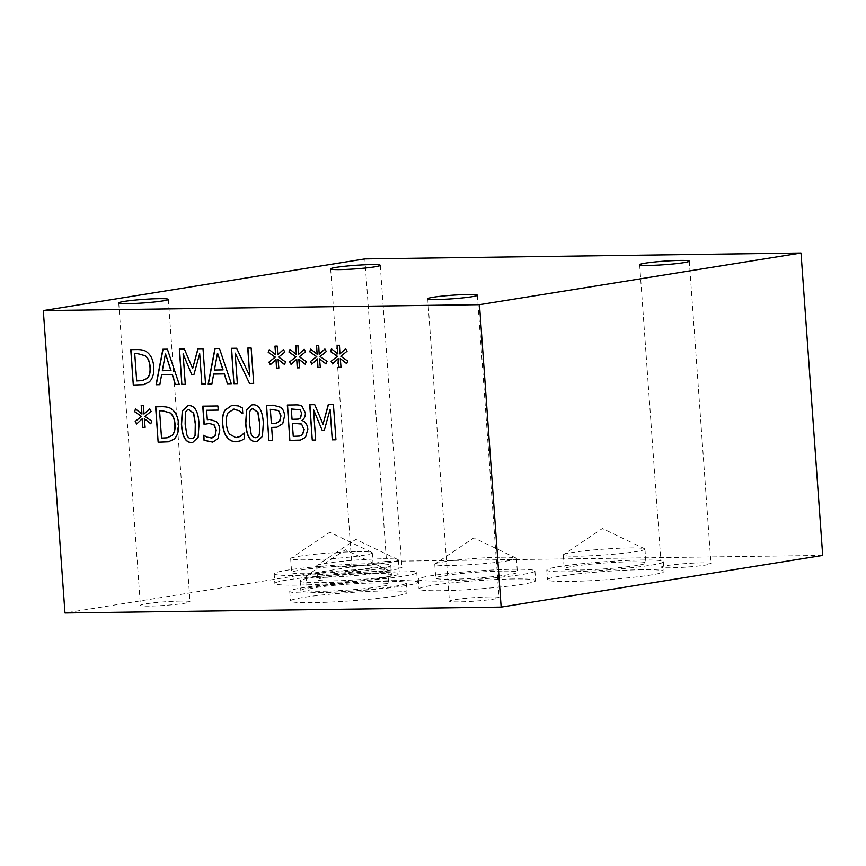 <?xml version="1.0" encoding="UTF-8"?>
<svg xmlns="http://www.w3.org/2000/svg" width="866" height="866" viewBox="0 0 866 866"><rect width="100%" height="100%" fill="white"/><g stroke="black" fill="none" stroke-linecap="round" stroke-linejoin="round"><path stroke-width="0.65" stroke-dasharray="4.33 3.25" d="M291.474 408.958L292.221 419.306L298.24 419.122M292.502 423.225L293.433 436.291L299.539 436.042M302.028 420.54L302.212 420.519C305.666 421.72 307.592 424.632 308.015 429.244L305.72 437.276L300.459 440.058M302.007 406.262L305.525 412.725C305.687 416.167 304.583 418.7 302.191 420.346M287.328 405.028L294.841 404.898C298.315 404.693 300.773 405.147 302.191 406.23M270.528 409.293L271.534 423.398L276.167 423.203M266.382 405.31L273.504 405.191L280.887 407.291C283.139 409.012 284.438 411.815 284.784 415.702L282.933 423.582L277.023 427.198M271.827 427.403L272.768 440.588M253.651 408.665C251.638 408.698 250.35 409.954 249.798 412.443L249.614 423.236L251.313 433.877C252.158 436.367 253.63 437.611 255.73 437.633L256.271 437.59M252.082 404.855L253.37 404.736C259.335 404.639 262.723 410.733 263.513 423.019L262.593 436.377L257.094 441.476M206.801 410.246L207.472 419.674L209.962 419.436L216.532 421.558C218.503 423.117 219.65 425.953 219.986 430.056L218.156 438.597L212.83 442.061M217.907 405.959L218.394 410.094M202.752 406.165L218.091 405.938M204.062 424.394L207.342 423.636M207.082 437.114L211.986 438.012M203.965 435.262L207.266 437.081M189.383 409.531C187.37 409.564 186.082 410.82 185.53 413.32L185.335 424.102L187.045 434.754C187.89 437.233 189.362 438.488 191.462 438.499L192.003 438.467M187.814 405.721L189.102 405.613C195.066 405.505 198.444 411.599 199.234 423.885L198.314 437.243L192.826 442.342M159.755 410.798L161.715 438.012L167.138 437.774M155.609 406.804L162.083 406.695C166.943 406.684 170.31 407.572 172.182 409.369C176.036 412.357 178.266 417.293 178.851 424.188C179.165 430.911 177.638 435.869 174.272 439.084L168.459 441.768M144.893 416.362L151.983 421.136L150.836 423.658M151.095 411.404L145.077 416.33M149.71 408.806L151.279 411.372M143.518 405.396L144.167 414.024M141.19 405.429L143.702 405.364M135.529 408.969L142.132 414.045M142.446 418.722L136.796 423.983M144.525 418.689L145.282 427.339M241.062 440.642L238.28 441.573M244.591 438.586L241.246 440.61M244.18 432.968L244.775 438.553M228.061 412.855L228.245 412.822C226.827 415.334 226.264 418.917 226.556 423.55C226.957 428.334 228.061 431.885 229.869 434.202L236.147 437.644L237.371 437.546M234.101 409.098L228.245 412.822M242.393 407.983L242.978 413.634M238.572 405.97L242.577 407.951M232.077 405.245L238.756 405.938M333.399 404.4L335.932 439.733M328.301 404.476L333.583 404.368M314.737 404.66L323.224 424.221M309.714 404.725L314.921 404.628M313.676 409.542L315.863 440.004M330.271 409.326L324.544 430.131M320.084 356.521L327.186 361.306L326.027 363.828M326.298 351.564L320.268 356.5M324.902 348.976L326.482 351.531M318.72 345.556L319.37 354.183M316.393 345.588L318.905 345.534M310.732 349.139L317.335 354.216M317.638 358.881L311.998 364.153M319.727 358.86L320.485 367.509M278.625 357.084L285.726 361.869L284.568 364.391M284.838 352.126L278.809 357.052M283.442 349.539L285.022 352.094M277.261 346.119L277.91 354.746M274.933 346.151L277.445 346.086M269.272 349.702L275.875 354.768M276.189 359.444L270.538 364.716M278.267 359.412L279.025 368.072M203.012 348.695L205.534 384.028M197.903 348.771L203.196 348.673M184.339 348.955L192.826 368.515M179.327 349.02L184.523 348.922M183.278 353.848L185.465 384.298M199.873 353.62L194.146 374.437M165.568 353.999L162.505 370.702L171.035 370.583M161.79 374.729L159.994 384.645M167.387 349.182L179.424 384.385M162.873 349.247L167.571 349.15M134.912 353.664L136.86 380.888L142.284 380.639M130.766 349.68L137.239 349.561C142.1 349.55 145.456 350.449 147.339 352.235C151.193 355.222 153.423 360.169 153.996 367.065C154.321 373.776 152.795 378.745 149.417 381.949L143.615 384.634M217.637 353.296L214.584 369.999L223.103 369.879M213.859 374.025L212.062 383.941M219.466 348.478L231.493 383.681M214.941 348.543L219.65 348.446M251.162 348.045L253.695 383.378M247.73 348.1L251.346 348.024M236.613 348.251L249.928 376.06M231.395 348.316L236.797 348.219M235.346 353.111L237.533 383.595M299.355 356.803L306.456 361.587L305.297 364.11M305.568 351.845L299.539 356.77M304.172 349.258L305.752 351.812M297.991 345.837L298.64 354.465M295.663 345.87L298.175 345.805M290.002 349.42L296.605 354.497M296.919 359.163L291.268 364.434M298.997 359.13L299.755 367.79M340.814 356.24L347.916 361.025L346.757 363.547M347.028 351.282L340.998 356.218M345.631 348.695L347.212 351.25M339.45 345.274L340.1 353.902M337.123 345.307L339.634 345.253M331.462 348.857L338.065 353.934M338.368 358.6L332.728 363.872M340.457 358.578L341.215 367.227M501.165 557.228A40.918 2.923 175.9 0 1 516.06 558.072A40.918 2.923 175.9 0 1 516.396 558.418A40.918 2.923 175.9 0 1 493.306 562.716A40.918 2.923 175.9 0 1 450.006 565.455A40.918 2.923 175.9 0 1 434.775 564.264A40.918 2.923 175.9 0 1 435.057 563.885A40.918 2.923 175.9 0 1 460.182 559.728A40.918 2.923 175.9 0 1 501.165 557.228M502.15 571.062A40.918 2.923 -4.1 0 0 458.85 573.79A40.918 2.923 -4.1 0 0 435.76 578.087A40.918 2.923 -4.1 0 0 476.787 578.087A40.918 2.923 -4.1 0 0 517.392 572.242A40.918 2.923 -4.1 0 0 502.15 571.062M357.052 551.653A40.918 2.923 175.9 0 1 371.947 552.497A40.918 2.923 175.9 0 1 372.293 552.833A40.918 2.923 175.9 0 1 349.204 557.141A40.918 2.923 175.9 0 1 305.904 559.869A40.918 2.923 175.9 0 1 290.662 558.689A40.918 2.923 175.9 0 1 290.954 558.299A40.918 2.923 175.9 0 1 316.068 554.143A40.918 2.923 175.9 0 1 357.052 551.653M358.048 565.476A40.918 2.923 -4.1 0 0 314.737 568.215A40.918 2.923 -4.1 0 0 291.658 572.513A40.918 2.923 -4.1 0 0 332.674 572.502A40.918 2.923 -4.1 0 0 373.278 566.667A40.918 2.923 -4.1 0 0 358.048 565.476M629.69 547.94A40.962 2.934 175.9 0 1 644.607 548.784A40.962 2.934 175.9 0 1 644.943 549.12A40.962 2.934 175.9 0 1 621.831 553.428A40.962 2.934 175.9 0 1 578.477 556.167A40.962 2.934 175.9 0 1 563.225 554.976A40.962 2.934 175.9 0 1 563.517 554.597A40.962 2.934 175.9 0 1 588.663 550.43A40.962 2.934 175.9 0 1 629.69 547.94M630.686 561.785A40.962 2.934 -4.1 0 0 587.332 564.524A40.962 2.934 -4.1 0 0 564.221 568.832A40.962 2.934 -4.1 0 0 605.291 568.821A40.962 2.934 -4.1 0 0 645.939 562.976A40.962 2.934 -4.1 0 0 630.686 561.785M372.651 569.168A40.962 2.934 175.9 0 1 387.557 570.012A40.962 2.934 175.9 0 1 387.903 570.348A40.962 2.934 175.9 0 1 364.792 574.656A40.962 2.934 175.9 0 1 321.438 577.395A40.962 2.934 175.9 0 1 306.185 576.204A40.962 2.934 175.9 0 1 306.467 575.825A40.962 2.934 175.9 0 1 331.613 571.657A40.962 2.934 175.9 0 1 372.651 569.168M373.636 583.024A40.962 2.934 -4.1 0 0 330.282 585.752A40.962 2.934 -4.1 0 0 307.17 590.06A40.962 2.934 -4.1 0 0 348.24 590.06A40.962 2.934 -4.1 0 0 388.888 584.204A40.962 2.934 -4.1 0 0 373.636 583.024M383.108 558.797A40.962 2.934 175.9 0 1 398.014 559.642A40.962 2.934 175.9 0 1 398.36 559.988A40.962 2.934 175.9 0 1 375.249 564.296A40.962 2.934 175.9 0 1 331.895 567.024A40.962 2.934 175.9 0 1 316.642 565.844A40.962 2.934 175.9 0 1 316.934 565.455A40.962 2.934 175.9 0 1 342.081 561.298A40.962 2.934 175.9 0 1 383.108 558.797M384.103 572.653A40.962 2.934 -4.1 0 0 340.749 575.392A40.962 2.934 -4.1 0 0 317.638 579.7A40.962 2.934 -4.1 0 0 358.697 579.69A40.962 2.934 -4.1 0 0 399.356 573.833A40.962 2.934 -4.1 0 0 384.103 572.653M394.993 570.9A58.455 4.178 175.9 0 1 416.762 572.588A58.455 4.178 175.9 0 1 383.779 578.737A58.455 4.178 175.9 0 1 321.914 582.645A58.455 4.178 175.9 0 1 300.156 580.956A58.455 4.178 175.9 0 1 333.129 574.808A58.455 4.178 175.9 0 1 394.993 570.9M395.686 580.577A58.455 4.178 -4.1 0 0 333.832 584.485A58.455 4.178 -4.1 0 0 300.848 590.634A58.455 4.178 -4.1 0 0 322.617 592.322A58.455 4.178 -4.1 0 0 384.472 588.415A58.455 4.178 -4.1 0 0 417.455 582.266A58.455 4.178 -4.1 0 0 395.686 580.577M641.619 560.031A58.455 4.178 175.9 0 1 663.388 561.72A58.455 4.178 175.9 0 1 630.405 567.869A58.455 4.178 175.9 0 1 568.54 571.777A58.455 4.178 175.9 0 1 546.771 570.077A58.455 4.178 175.9 0 1 579.755 563.928A58.455 4.178 175.9 0 1 641.619 560.031M642.312 569.709A58.455 4.178 -4.1 0 0 580.447 573.606A58.455 4.178 -4.1 0 0 547.464 579.755A58.455 4.178 -4.1 0 0 569.233 581.454A58.455 4.178 -4.1 0 0 631.097 577.546A58.455 4.178 -4.1 0 0 664.081 571.398A58.455 4.178 -4.1 0 0 642.312 569.709M384.569 581.259A58.455 4.178 175.9 0 1 406.338 582.959A58.455 4.178 175.9 0 1 373.354 589.097A58.455 4.178 175.9 0 1 311.489 593.004A58.455 4.178 175.9 0 1 289.731 591.316A58.455 4.178 175.9 0 1 322.704 585.167A58.455 4.178 175.9 0 1 384.569 581.259M385.262 590.937A58.455 4.178 -4.1 0 0 323.408 594.845A58.455 4.178 -4.1 0 0 290.424 600.993A58.455 4.178 -4.1 0 0 312.193 602.682A58.455 4.178 -4.1 0 0 374.047 598.774A58.455 4.178 -4.1 0 0 407.031 592.636A58.455 4.178 -4.1 0 0 385.262 590.937M513.17 569.287A58.455 4.178 175.9 0 1 534.939 570.975A58.455 4.178 175.9 0 1 501.955 577.124A58.455 4.178 175.9 0 1 440.09 581.032A58.455 4.178 175.9 0 1 418.332 579.332A58.455 4.178 175.9 0 1 451.305 573.184A58.455 4.178 175.9 0 1 513.17 569.287M513.863 578.964A58.455 4.178 -4.1 0 0 451.998 582.861A58.455 4.178 -4.1 0 0 419.025 589.01A58.455 4.178 -4.1 0 0 440.783 590.709A58.455 4.178 -4.1 0 0 502.648 586.802A58.455 4.178 -4.1 0 0 535.632 580.653A58.455 4.178 -4.1 0 0 513.863 578.964M369.003 563.712A58.455 4.178 175.9 0 1 390.772 565.411A58.455 4.178 175.9 0 1 357.788 571.56A58.455 4.178 175.9 0 1 295.934 575.457A58.455 4.178 175.9 0 1 274.165 573.768A58.455 4.178 175.9 0 1 307.149 567.62A58.455 4.178 175.9 0 1 369.003 563.712M369.695 573.389A58.455 4.178 -4.1 0 0 307.841 577.297A58.455 4.178 -4.1 0 0 274.858 583.446A58.455 4.178 -4.1 0 0 296.627 585.135A58.455 4.178 -4.1 0 0 358.481 581.238A58.455 4.178 -4.1 0 0 391.464 575.089A58.455 4.178 -4.1 0 0 369.695 573.389M180.756 601.08A24.876 1.775 -4.1 0 0 154.429 602.736A24.876 1.775 -4.1 0 0 140.389 605.356A24.876 1.775 -4.1 0 0 149.656 606.07A24.876 1.775 -4.1 0 0 175.982 604.414A24.876 1.775 -4.1 0 0 190.022 601.794A24.876 1.775 -4.1 0 0 180.756 601.08M701.698 562.835A24.876 1.775 -4.1 0 0 675.372 564.502A24.876 1.775 -4.1 0 0 661.332 567.122A24.876 1.775 -4.1 0 0 670.598 567.836A24.876 1.775 -4.1 0 0 696.924 566.18A24.876 1.775 -4.1 0 0 710.964 563.56A24.876 1.775 -4.1 0 0 701.698 562.835M489.788 596.901A24.876 1.775 -4.1 0 0 463.462 598.558A24.876 1.775 -4.1 0 0 449.422 601.177A24.876 1.775 -4.1 0 0 458.688 601.892A24.876 1.775 -4.1 0 0 485.014 600.235A24.876 1.775 -4.1 0 0 499.054 597.616A24.876 1.775 -4.1 0 0 489.788 596.901M392.688 567.024A24.876 1.775 -4.1 0 0 366.35 568.691A24.876 1.775 -4.1 0 0 352.321 571.3A24.876 1.775 -4.1 0 0 361.577 572.025A24.876 1.775 -4.1 0 0 387.914 570.358A24.876 1.775 -4.1 0 0 401.943 567.75A24.876 1.775 -4.1 0 0 392.688 567.024M822.7 555.42L386.517 561.32L364.846 258.912M386.517 561.32L64.972 612.987M516.06 558.072L473.897 537.84L435.057 563.885M434.775 564.264L435.76 578.087M516.396 558.418L517.392 572.242M371.947 552.497L329.794 532.254L290.954 558.299M290.662 558.689L291.658 572.513M372.293 552.833L373.278 566.667M644.607 548.784L602.4 528.52L563.517 554.597M563.225 554.976L564.221 568.832M644.943 549.12L645.939 562.976M387.557 570.012L345.35 549.748L306.467 575.825M306.185 576.204L307.17 590.06M387.903 570.348L388.888 584.204M398.014 559.642L355.818 539.388L316.934 565.455M316.642 565.844L317.638 579.7M398.36 559.988L399.356 573.833M300.156 580.956L300.848 590.634M416.762 572.588L417.455 582.266M546.771 570.077L547.464 579.755M663.388 561.72L664.081 571.398M289.731 591.316L290.424 600.993M406.338 582.959L407.031 592.636M418.332 579.332L419.025 589.01M534.939 570.975L535.632 580.653M274.165 573.768L274.858 583.446M390.772 565.411L391.464 575.089M118.718 302.948L140.389 605.356M168.34 299.387L190.022 601.794M639.66 264.715L661.332 567.122M689.293 261.153L710.964 563.56M427.75 298.77L449.422 601.177M477.372 295.209L499.054 597.616M330.639 268.893L352.321 571.3M380.271 265.342L401.943 567.75"/><path stroke-width="1.3" d="M299.885 409.791L291.29 408.99L300.069 409.759L301.747 413.439L300.069 409.759M291.29 408.99L292.037 419.328L298.142 419.133L300.34 418.04L301.563 413.472M298.24 419.122L300.524 418.018L301.747 413.439M301.379 424.048L292.318 423.257L301.563 424.026L304.009 429.525L301.563 424.026M292.318 423.257L293.249 436.323L299.441 436.053L302.57 434.678L304.193 429.493M299.539 436.042L302.57 434.678M302.386 434.71L304.009 429.525M302.028 420.54C305.481 421.753 307.408 424.654 307.831 429.276L305.536 437.308L300.372 440.069L289.872 440.383L287.328 405.028L294.656 404.931C298.131 404.725 300.589 405.169 302.007 406.262L305.341 412.757C305.503 416.2 304.399 418.733 302.007 420.367L302.028 420.54M289.872 440.383L287.523 405.028M300.459 440.058L290.056 440.35M270.344 409.326L271.35 423.431L276.081 423.214L279.599 421.19L280.79 415.929L278.408 410.571L270.344 409.326L278.592 410.538L280.974 415.897L279.783 421.157L276.167 423.203M280.703 407.323C282.955 409.044 284.254 411.848 284.6 415.734L282.749 423.615L276.936 427.219L271.643 427.436L272.584 440.621L268.915 440.664L266.382 405.31L273.32 405.212L280.703 407.323M268.915 440.664L266.566 405.31M272.584 440.588L269.099 440.642M271.643 427.436L277.023 427.198M253.467 408.698C251.454 408.72 250.166 409.986 249.614 412.476L249.43 423.268L251.129 433.909C251.974 436.388 253.446 437.644 255.546 437.666C257.548 437.633 258.815 436.377 259.356 433.888L259.562 423.095L257.787 412.313L252.904 408.741M255.73 437.633C257.732 437.611 258.999 436.345 259.54 433.855L259.746 423.063L257.971 412.281L252.991 408.72M255.546 437.666L256.271 437.59M253.186 404.768C259.151 404.671 262.539 410.765 263.329 423.052L262.409 436.41L257.007 441.487L255.827 441.595C249.841 441.747 246.453 435.652 245.663 423.312L246.583 409.921L251.995 404.866L253.186 404.768M257.094 441.476L256.011 441.563C250.025 441.714 246.637 435.63 245.847 423.279L246.745 409.954L252.082 404.855M211.207 438.088L215.039 435.89L216.035 430.11L214.108 425.033L209.464 423.463L204.062 424.394L202.752 406.165L217.907 405.959L218.21 410.116L206.617 410.278L207.288 419.707L209.778 419.469L216.348 421.59C218.319 423.149 219.466 425.985 219.802 430.088L217.972 438.629L212.744 442.082L204.062 440.285L203.705 435.262L207.082 437.114L211.986 438.012M206.617 410.278L218.21 410.094M204.246 424.34L202.947 406.165M214.108 425.033L209.648 423.431L207.342 423.636M215.039 435.89L216.219 430.077L214.292 425M211.391 438.066L215.223 435.858M204.062 440.285L203.889 435.262M212.83 442.061L204.246 440.253M189.199 409.564C187.186 409.596 185.898 410.852 185.346 413.342L185.151 424.134L186.861 434.775C187.706 437.265 189.178 438.51 191.278 438.532C193.27 438.51 194.547 437.243 195.077 434.754L195.294 423.961L193.508 413.179L188.636 409.607M191.462 438.499C193.454 438.477 194.731 437.222 195.261 434.721L195.478 423.939L193.692 413.147L188.723 409.586M191.278 438.532L192.003 438.467M188.918 405.634C194.882 405.537 198.26 411.631 199.05 423.918L198.13 437.276L192.728 442.364L191.559 442.461C185.573 442.613 182.185 436.529 181.395 424.178L182.304 410.798L187.716 405.743L188.918 405.634M192.826 442.342L191.743 442.429C185.757 442.591 182.369 436.496 181.579 424.156L182.477 410.82L187.814 405.721M169.823 412.811L162.375 410.787L159.571 410.83L162.559 410.755L169.823 412.811C172.767 414.966 174.434 418.765 174.835 424.21L175.019 424.188C174.618 418.743 172.951 414.944 170.007 412.779M159.571 410.83L161.531 438.044L167.041 437.785L171.977 435.522C174.391 433.368 175.397 429.59 175.019 424.188M167.138 437.774L171.977 435.522M171.793 435.555C174.207 433.401 175.213 429.623 174.835 424.21M171.998 409.391C175.852 412.389 178.082 417.325 178.667 424.221C178.981 430.932 177.454 435.901 174.088 439.105L168.361 441.779L158.142 442.169L155.609 406.804L161.899 406.717C166.759 406.717 170.126 407.605 171.998 409.391M158.142 442.169L155.793 406.804M168.459 441.768L158.326 442.136M144.893 416.362L151.799 421.168L150.781 423.799L144.341 418.722L145.098 427.371L142.771 427.403L142.262 418.743L136.612 424.015L135.193 421.428L141.396 416.405L134.49 411.599L135.529 408.969L141.948 414.078L141.19 405.429L143.518 405.396L143.983 414.045L149.71 408.806L151.095 411.404L144.893 416.362M143.983 414.045L149.753 408.904M141.948 414.078L141.385 405.418M134.49 411.599L135.659 409.077M141.396 416.405L134.674 411.567M135.193 421.428L141.58 416.373M136.741 423.885L135.377 421.396M142.262 418.743L142.771 427.403M145.098 427.339L142.955 427.371M144.341 418.722L150.836 423.658M238.28 441.573L236.396 441.714C232.738 441.757 229.674 440.253 227.173 437.189C224.684 434.126 223.201 429.59 222.724 423.593C222.335 417.769 223.168 413.266 225.203 410.083L232.077 405.245M242.512 413.667L239.189 410.755L233.917 409.131L228.061 412.855C226.643 415.366 226.08 418.938 226.372 423.571C226.773 428.356 227.877 431.907 229.685 434.223L235.963 437.676L241.181 435.847L244.18 432.968L244.591 438.586L241.062 440.642L236.212 441.736C232.553 441.79 229.49 440.285 226.989 437.222C224.5 434.158 223.017 429.623 222.54 423.626C222.151 417.802 222.984 413.299 225.019 410.116L231.991 405.256L238.572 405.97L242.393 407.983L242.794 413.656L239.373 410.722L233.073 409.196M241.181 435.847L244.104 432.946M237.371 437.546L241.365 435.825M234.101 409.098L233.171 409.185M333.399 404.4L335.932 439.766L332.263 439.809L330.087 409.347L324.36 430.164L322.12 430.196L313.492 409.575L315.679 440.036L312.258 440.08L309.714 404.725L314.737 404.66L323.04 424.243L328.301 404.476L333.399 404.4M323.04 424.243L328.474 404.465M312.258 440.08L309.909 404.725M315.679 440.004L312.442 440.047M313.492 409.575L322.12 430.196M324.371 430.142L322.304 430.164M330.087 409.347L332.263 439.809M335.932 439.733L332.447 439.776M43.3 310.58L64.972 612.987L501.154 607.088L479.483 304.68L801.028 253.013L364.846 258.912L43.3 310.58L479.483 304.68M340.814 356.24L347.731 361.057L346.703 363.677L340.273 358.6L341.02 367.26L338.693 367.281L338.184 358.632L332.544 363.904L331.126 361.306L337.329 356.294L330.411 351.477L331.462 348.857L337.881 353.956L337.123 345.307L339.45 345.274L339.916 353.934L345.631 348.695L347.028 351.282L340.814 356.24M299.355 356.803L306.272 361.62L305.243 364.24L298.813 359.163L299.571 367.812L297.233 367.844L296.735 359.195L291.084 364.456L289.666 361.869L295.869 356.857L288.952 352.04L290.002 349.42L296.421 354.519L295.663 345.87L297.991 345.837L298.456 354.497L304.172 349.258L305.568 351.845L299.355 356.803M251.162 348.045L253.695 383.411L249.57 383.465L235.162 353.144L237.349 383.627L233.928 383.67L231.395 348.316L236.613 348.251L249.744 376.093L247.73 348.1L251.162 348.045M211.878 383.974L208.165 384.028L214.941 348.543L219.466 348.478L231.309 383.714L227.433 383.757L224.218 373.906L213.675 374.058L211.878 383.974L208.349 383.995L215.114 348.533M147.155 352.267C151.009 355.255 153.239 360.191 153.812 367.087C154.137 373.809 152.611 378.767 149.233 381.982L143.518 384.656L133.299 385.034L130.766 349.68L137.055 349.593C141.916 349.583 145.272 350.47 147.155 352.267M159.809 384.677L156.086 384.731L162.873 349.247L167.387 349.182L179.24 384.417L175.365 384.472L172.15 374.61L161.606 374.762L159.809 384.677L156.27 384.699L163.046 349.236M203.012 348.695L205.545 384.06L201.865 384.103L199.689 353.653L193.962 374.458L191.722 374.491L183.094 353.869L185.281 384.331L181.86 384.374L179.327 349.02L184.339 348.955L192.642 368.548L197.903 348.771L203.012 348.695M278.625 357.084L285.542 361.901L284.513 364.521L278.083 359.444L278.841 368.093L276.503 368.126L276.005 359.477L270.354 364.738L268.936 362.15L275.139 357.128L268.222 352.321L269.272 349.702L275.691 354.8L274.933 346.151L277.261 346.119L277.726 354.779L283.442 349.539L284.838 352.126L278.625 357.084M320.084 356.521L327.002 361.339L325.973 363.958L319.543 358.881L320.301 367.53L317.963 367.563L317.454 358.914L311.814 364.175L310.396 361.587L316.599 356.575L309.682 351.758L310.732 349.139L317.151 354.237L316.393 345.588L318.72 345.556L319.186 354.216L324.902 348.976L326.298 351.564L320.084 356.521M319.186 354.216L324.956 349.063M317.151 354.237L316.577 345.588M309.682 351.758L310.862 349.236M316.599 356.575L309.866 351.726M310.396 361.587L316.783 356.543M311.944 364.056L310.58 361.555M317.454 358.914L317.963 367.563M320.29 367.509L318.147 367.541M319.543 358.881L326.027 363.828M277.726 354.779L283.496 349.626M275.691 354.8L275.117 346.151M268.222 352.321L269.402 349.799M275.139 357.128L268.406 352.289M268.936 362.15L275.323 357.106M270.484 364.618L269.12 362.118M276.005 359.477L276.503 368.126M278.83 368.072L276.687 368.093M278.083 359.444L284.568 364.391M192.642 368.548L198.076 348.771M181.86 384.374L179.511 349.02M185.281 384.309L182.044 384.352M183.094 353.869L191.722 374.491M193.973 374.437L191.906 374.469M199.689 353.653L201.865 384.103M205.534 384.028L202.059 384.082M165.384 354.032L162.321 370.735L171.035 370.583L165.568 353.999L170.851 370.616M161.606 374.762L172.15 374.61M175.365 384.472L172.334 374.588M179.23 384.385L175.549 384.439M144.979 355.677L137.532 353.653L134.728 353.696L137.716 353.631L144.979 355.677C147.924 357.842 149.591 361.642 149.98 367.087L150.164 367.054C149.775 361.609 148.108 357.81 145.163 355.655M134.728 353.696L136.676 380.921L142.197 380.661L147.133 378.399C149.547 376.245 150.554 372.456 150.164 367.054M142.284 380.639L147.133 378.399M146.949 378.431C149.363 376.266 150.37 372.488 149.98 367.087M133.299 385.034L130.95 349.669M143.615 384.634L133.483 385.002M217.453 353.328L214.4 370.031L223.103 369.879L217.637 353.296L222.919 369.912M213.675 374.058L224.218 373.906M227.433 383.757L224.402 373.885M231.298 383.681L227.617 383.735M249.744 376.093L247.925 348.089M233.928 383.67L231.579 348.316M237.349 383.606L234.112 383.649M235.162 353.144L249.57 383.465M253.695 383.378L249.754 383.432M298.456 354.497L304.226 349.344M296.421 354.519L295.847 345.87M288.952 352.04L290.132 349.518M295.869 356.857L289.136 352.007M289.666 361.869L296.053 356.824M291.214 364.337L289.85 361.836M296.735 359.195L297.233 367.844M299.56 367.79L297.417 367.823M298.813 359.163L305.297 364.11M339.916 353.934L345.686 348.781M337.881 353.956L337.307 345.307M330.411 351.477L331.591 348.966M337.329 356.294L330.595 351.455M331.126 361.306L337.513 356.262M332.674 363.774L331.31 361.284M338.184 358.632L338.693 367.281M341.02 367.227L338.877 367.26M340.273 358.6L346.757 363.547M159.084 298.673A24.876 1.775 175.9 0 1 168.34 299.387A24.876 1.775 175.9 0 1 143.659 302.948A24.876 1.775 175.9 0 1 118.718 302.948A24.876 1.775 175.9 0 1 132.747 300.329A24.876 1.775 175.9 0 1 159.084 298.673M680.027 260.439A24.876 1.775 175.9 0 1 689.293 261.153A24.876 1.775 175.9 0 1 664.601 264.704A24.876 1.775 175.9 0 1 639.66 264.715A24.876 1.775 175.9 0 1 653.7 262.095A24.876 1.775 175.9 0 1 680.027 260.439M468.116 294.494A24.876 1.775 175.9 0 1 477.372 295.209A24.876 1.775 175.9 0 1 452.691 298.77A24.876 1.775 175.9 0 1 427.75 298.77A24.876 1.775 175.9 0 1 441.779 296.15A24.876 1.775 175.9 0 1 468.116 294.494M371.005 264.617A24.876 1.775 175.9 0 1 380.271 265.342A24.876 1.775 175.9 0 1 355.58 268.893A24.876 1.775 175.9 0 1 330.639 268.893A24.876 1.775 175.9 0 1 344.679 266.284A24.876 1.775 175.9 0 1 371.005 264.617M501.154 607.088L822.7 555.42L801.028 253.013"/></g></svg>
